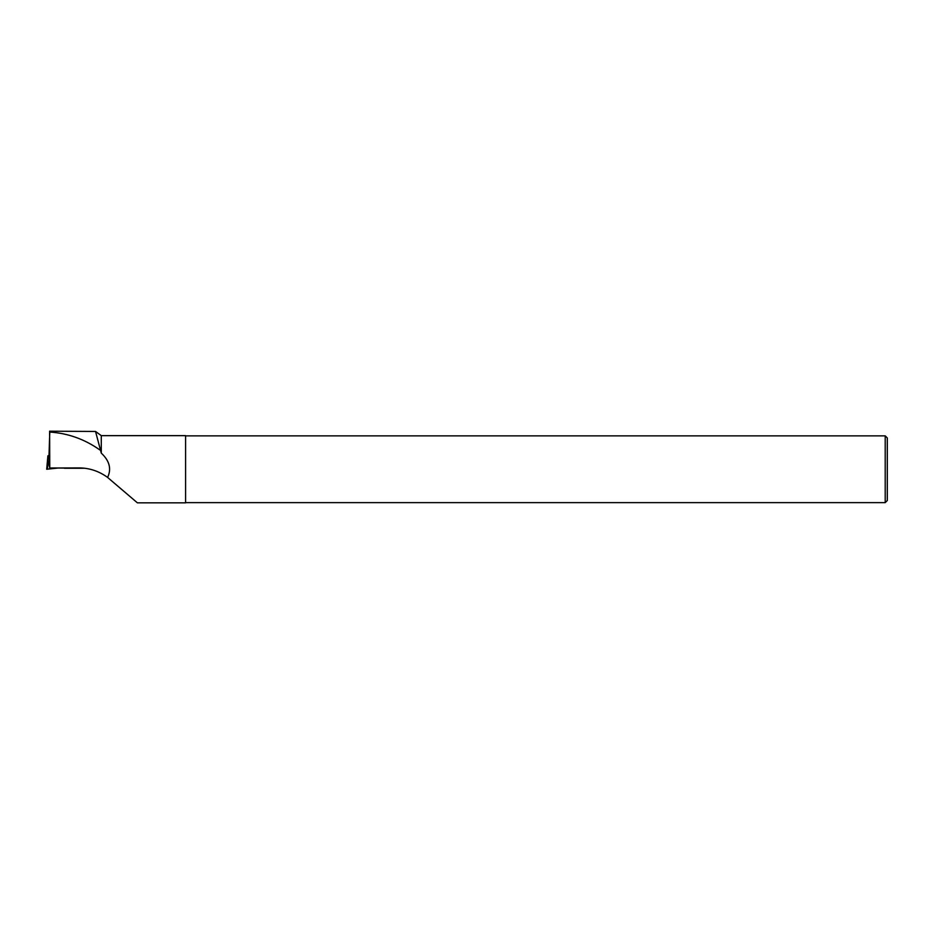 <?xml version="1.0" encoding="UTF-8"?>
<svg xmlns="http://www.w3.org/2000/svg" width="934" height="934" viewBox="0 0 934 934"><rect width="100%" height="100%" fill="white"/><g stroke="black" fill="none" stroke-linecap="round" stroke-linejoin="round"><path stroke-width="1.4" d="M47.459 460.59L46.7 469.242L58.001 468.039L46.7 469.242L56.752 468.039L46.7 469.242L47.903 455.78L49.63 455.453L49.782 467.992L49.607 431.158M48.545 455.558L48.159 460.357L49.665 467.63M49.899 468.74L49.747 468.016L83.733 468.132M83.616 468.132L84.223 468.179M83.616 468.191L76.191 468.109M64.329 468.062L76.203 468.203M64.353 468.261L84.924 468.261M49.607 431.204L95.537 431.45L101.281 453.118L101.281 435.653L185.586 435.653L185.586 502.842L137.403 502.842L107.597 477.426C99.296 471.378 90.154 468.214 80.184 467.922L49.782 467.992M107.597 477.426C111.648 468.938 109.547 460.836 101.281 453.118M99.845 449.931C84.585 439.167 67.902 433.213 49.782 432.068L49 455.512M887.3 469.253L887.3 500.542L885.21 502.632L885.21 435.863L887.3 437.953L887.3 469.253M47.401 469.008L48.159 460.357M81.328 467.957L79.04 467.911M101.281 435.653L95.548 431.45M185.586 502.632L885.21 502.632M185.586 435.863L885.21 435.863"/></g></svg>
